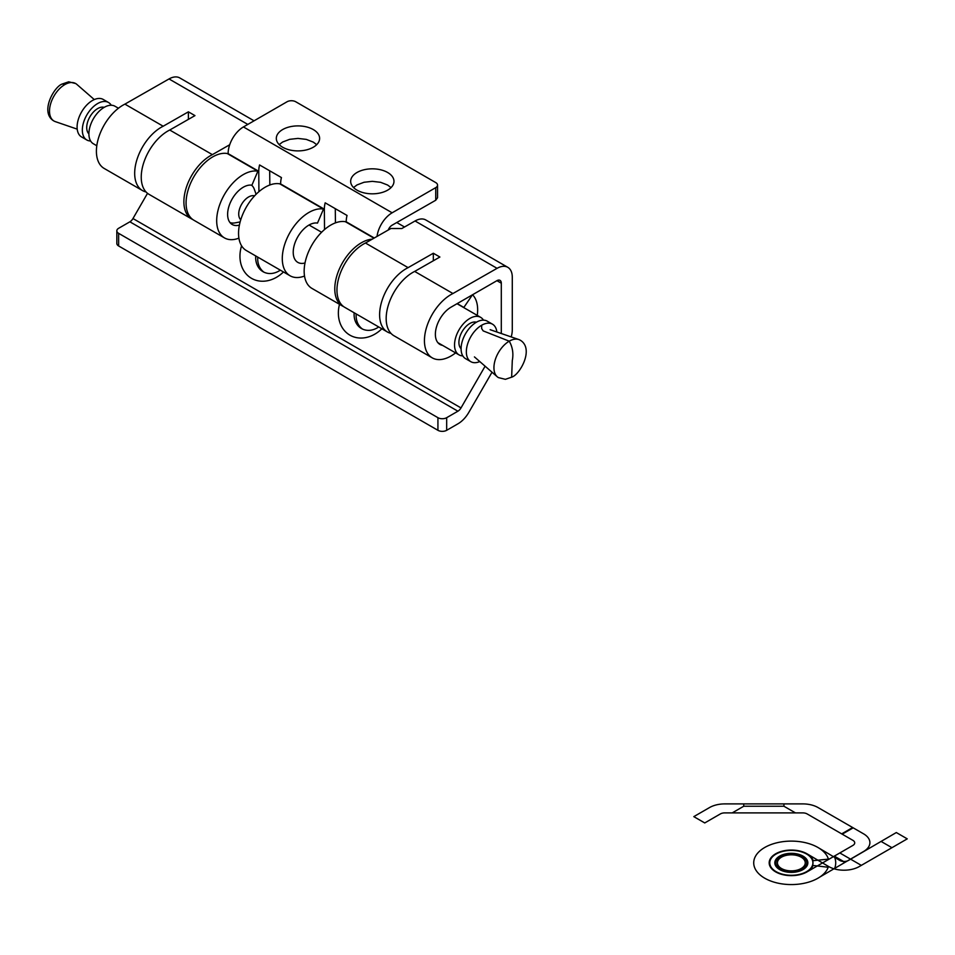 <?xml version="1.0" encoding="UTF-8"?>
<svg xmlns="http://www.w3.org/2000/svg" width="955" height="955" viewBox="0 0 955 955"><rect width="100%" height="100%" fill="white"/><g stroke="black" fill="none" stroke-linecap="round" stroke-linejoin="round"><path stroke-width="1.43" d="M511.641 377.189L512.286 360.62C513.635 353.565 512.62 347.095 509.242 341.186A21.655 12.499 120 0 0 495.454 359.152A21.655 12.499 120 0 0 497.28 376.795A21.655 12.499 120 0 0 498.426 377.607L505.374 379.326L511.641 377.189C519.592 374.957 534.108 349.637 520.917 340.601L520.069 340.111A21.655 12.499 120 0 0 518.792 339.526A21.655 12.499 120 0 0 509.242 341.186L483.17 330.896L481.654 328.532L481.654 325.249A21.655 12.499 120 0 0 467.508 344.337A21.655 12.499 120 0 0 470.827 361.682A21.655 12.499 120 0 0 479.78 361.563M496.851 331.994A21.655 12.499 120 0 0 492.482 324.175L487.229 321.155A21.655 12.499 120 0 0 476.402 322.217A21.655 12.499 120 0 0 462.256 341.305A21.655 12.499 120 0 0 465.574 358.662L470.827 361.682M476.402 322.217A15.471 8.929 120 0 0 469.848 323.482A15.471 8.929 120 0 0 460.059 336.112A15.471 8.929 120 0 0 461.098 348.742M483.445 320.14A21.655 12.499 120 0 0 480.675 317.358A21.655 12.499 120 0 0 469.848 318.433A21.655 12.499 120 0 0 455.702 337.521A21.655 12.499 120 0 0 459.021 354.866A21.655 12.499 120 0 0 462.805 355.881M492.482 324.175A21.655 12.499 120 0 0 481.654 325.249M258.924 191.669L258.757 171.315A21.655 12.499 120 0 1 259.569 164.952L281.439 177.57A21.655 12.499 120 0 0 280.627 183.933L280.627 184.327M374.264 237.998L346.223 221.811A21.655 12.499 120 0 1 347.047 215.448L325.178 202.83A21.655 12.499 120 0 0 324.354 209.193L324.533 229.546M305.015 262.971A22.168 12.797 -60 0 1 297.817 262.386A22.168 12.797 -60 0 1 296.742 238.786A22.168 12.797 -60 0 1 317.49 223.1L323.494 209.073A37.627 21.726 120 0 0 288.255 235.718A37.627 21.726 120 0 0 290.081 275.78A37.627 21.726 120 0 0 304.526 276.031M290.081 275.78L246.342 250.532A37.627 21.726 120 0 1 244.516 210.47A37.627 21.726 120 0 1 279.755 183.826L323.494 209.073M372.187 239.18A37.627 21.726 120 0 0 339.455 268.773A37.627 21.726 120 0 0 342.57 306.089L311.951 288.41A37.627 21.726 120 0 1 310.124 248.348A37.627 21.726 120 0 1 345.364 221.703L373.918 238.189M342.57 306.089A37.627 21.726 120 0 0 343.693 306.662M388.243 230.024A6.184 3.569 -60 0 1 392.087 225.201L435.743 200.24L435.743 187.634L392.147 212.798A21.655 12.499 120 0 0 377.034 236.41M435.743 187.634A6.184 3.569 0 0 0 437.545 185.115L437.545 197.733L435.743 200.24M316.69 144.671L313.276 142.104L306.245 139.382L297.96 138.415L289.675 139.335L282.656 142.008L279.182 144.611M391.049 187.598L387.623 185.031L380.603 182.31L372.319 181.343L364.034 182.262L357.015 184.936L353.541 187.538M392.147 212.798L243.441 126.943L287.025 101.779A6.184 3.569 -0 0 1 295.775 101.779L435.743 182.584A6.184 3.569 0 0 1 437.545 185.115M282.656 147.237A21.655 12.499 180 0 1 276.317 138.403A21.655 12.499 180 0 1 289.675 126.848A21.655 12.499 180 0 1 313.276 129.558A21.655 12.499 180 0 1 319.615 138.403A21.655 12.499 180 0 1 306.245 149.947A21.655 12.499 180 0 1 282.656 147.237M357.015 190.164A21.655 12.499 180 0 1 350.664 181.331A21.655 12.499 180 0 1 364.034 169.775A21.655 12.499 180 0 1 387.623 172.485A21.655 12.499 180 0 1 393.973 181.331A21.655 12.499 180 0 1 380.603 192.874A21.655 12.499 180 0 1 357.015 190.164M239.407 225.094A22.168 12.797 -60 0 1 232.208 224.509A22.168 12.797 -60 0 1 231.134 200.908A22.168 12.797 -60 0 1 251.893 185.222L257.886 171.196L227.266 153.528A37.627 21.726 120 0 0 192.039 180.161A37.627 21.726 120 0 0 193.865 220.223L224.473 237.902A37.627 21.726 120 0 0 238.917 238.153M243.441 126.943A21.655 12.499 120 0 0 228.138 153.636L228.138 154.03M269.847 184.995L269.668 170.778M257.886 171.196A37.627 21.726 120 0 0 222.658 197.84A37.627 21.726 120 0 0 224.473 237.902M335.444 222.873L335.277 208.656M240.756 219.781A13.919 8.034 -60 0 1 239.729 208.429A13.919 8.034 -60 0 1 248.563 196.993A13.919 8.034 -60 0 1 254.555 195.882M251.535 185.163A21.655 12.499 -60 0 1 254.317 189.257L256.095 194.295M240.147 221.918L234.894 222.897A21.655 12.499 -60 0 1 229.964 222.527M94.282 99.571L76.782 84.338A21.655 12.499 120 0 0 75.636 83.527A21.655 12.499 120 0 0 64.809 84.601A21.655 12.499 120 0 0 50.675 103.677A21.655 12.499 120 0 0 53.993 121.022A21.655 12.499 120 0 0 55.271 121.607L77.212 129.14M111.258 105.253A21.655 12.499 120 0 0 108.476 102.483L103.236 99.451A21.655 12.499 120 0 0 92.408 100.526A21.655 12.499 120 0 0 78.262 119.602A21.655 12.499 120 0 0 81.581 136.959L86.821 139.991A21.655 12.499 120 0 0 90.618 140.994M108.476 102.483A21.655 12.499 120 0 0 97.649 103.546A21.655 12.499 120 0 0 83.503 122.634A21.655 12.499 120 0 0 86.821 139.991M118.456 108.237L115.042 106.268A21.655 12.499 120 0 0 104.214 107.342A15.471 8.929 120 0 0 97.649 108.607A15.471 8.929 120 0 0 87.872 121.237A15.471 8.929 120 0 0 88.899 133.867M104.214 107.342A21.655 12.499 120 0 0 90.068 126.418A21.655 12.499 120 0 0 93.387 143.775L96.801 145.745M472.45 294.809L463.855 307.438A22.168 12.797 -60 0 1 464.237 307.88M432.233 357.85L393.961 335.754A37.627 21.726 -60 0 1 388.578 304.382A37.627 21.726 -60 0 1 414.673 271.423L452.945 293.519A37.627 21.726 120 0 0 426.837 326.479A37.627 21.726 120 0 0 432.233 357.85A37.627 21.726 120 0 0 455.607 352.896M477.261 315.389A37.627 21.726 120 0 0 472.809 295.023M457.218 303.606L463.855 307.438M442.583 345.376A22.168 12.797 -60 0 1 439.969 344.457A22.168 12.797 -60 0 1 436.566 326.694A22.168 12.797 -60 0 1 451.046 307.164L496.934 280.675A6.184 3.569 -60 0 1 500.026 280.364A6.184 3.569 -60 0 1 501.303 283.193L501.303 333.534M485.104 366.195L461.002 407.928A6.184 3.569 -60 0 1 457.911 411.199L446.677 417.681L446.677 430.311L458.03 423.757A21.655 12.499 120 0 0 468.845 412.333L492.016 372.211M147.524 193.328L132.972 218.54A6.184 3.569 -60 0 1 129.88 221.811L118.635 228.293A6.184 3.569 0 0 0 116.832 230.824A6.184 3.569 0 0 0 118.635 233.342L437.927 417.681A6.184 3.569 0 0 0 446.677 417.681M118.635 233.342L118.635 245.972L437.927 430.311A6.184 3.569 180 0 0 446.677 430.311M118.635 245.972A6.184 3.569 180 0 1 116.832 243.453L116.832 230.824M254.066 120.819L179.767 77.928A21.655 12.499 120 0 0 169.023 78.943L124.902 104.131A37.627 21.726 120 0 0 98.807 137.09A37.627 21.726 120 0 0 104.202 168.462L142.474 190.558A37.627 21.726 -60 0 1 137.078 159.187A37.627 21.726 -60 0 1 163.174 126.227L188.398 111.831L194.963 115.615L169.739 130.023L212.38 154.638L229.713 144.742M511.2 336.924A21.655 12.499 120 0 0 512.286 329.773L512.286 277.225A21.655 12.499 120 0 0 507.797 267.316A21.655 12.499 120 0 0 497.066 268.331L452.945 293.519M192.803 219.543A37.627 21.726 -60 0 1 191.669 218.97A37.627 21.726 -60 0 1 183.885 201.648A37.627 21.726 -60 0 1 212.38 154.638M191.669 218.97L149.028 194.343A37.627 21.726 -60 0 1 143.644 162.971A37.627 21.726 -60 0 1 169.739 130.023M433.331 260.775L433.331 253.242L439.885 257.026L414.673 271.423M433.331 253.242L408.107 267.639A37.627 21.726 -60 0 0 382.012 300.598A37.627 21.726 -60 0 0 387.396 331.97A37.627 21.726 -60 0 0 390.965 333.367M497.066 268.331L415.055 220.987L401.84 228.532L390.87 228.52L365.467 243.024L408.107 267.639M365.467 243.024A37.627 21.726 120 0 0 336.96 290.034A37.627 21.726 120 0 0 344.755 307.343L387.396 331.97M188.398 119.363L188.398 111.831M146.043 191.955A37.627 21.726 -60 0 1 142.474 190.558M124.902 104.131L163.174 126.227M396.755 222.527L404.514 227.004M415.055 220.987A21.655 12.499 -60 0 1 425.787 219.96L507.797 267.316M356.191 313.944A20.103 16.414 -60 0 0 362.494 329.057M264.081 272.247A20.103 16.414 120 0 1 257.778 257.134M339.502 304.311A31.622 25.821 -60 0 0 349.936 335.169A31.622 25.821 -60 0 0 381.869 328.771M283.456 271.96A31.622 25.821 120 0 1 251.523 278.347A31.622 25.821 120 0 1 241.579 245.793M378.729 326.956A20.103 16.414 120 0 1 361.444 328.52L361.444 328.52A20.103 16.414 120 0 1 354.162 312.774M255.749 255.952A20.103 16.414 -60 0 0 263.043 271.697A20.103 16.414 -60 0 0 280.316 270.146M802.284 869.157A15.471 8.929 180 0 1 776.403 865.158A15.471 8.929 180 0 1 795.348 854.224A15.471 8.929 180 0 1 802.284 869.157M803.024 869.587A16.521 9.538 180 0 1 775.388 865.314A16.521 9.538 180 0 1 795.622 853.639A16.521 9.538 180 0 1 803.024 869.587M806.593 871.652A21.571 12.451 180 0 1 770.506 866.066A21.571 12.451 180 0 1 796.924 850.821A21.571 12.451 180 0 1 806.593 871.652M776.033 854.009L776.033 854.009A21.655 12.499 180 0 1 782.742 851.371A21.655 12.499 180 0 1 791.349 850.344A21.655 12.499 180 0 1 799.944 851.371A21.655 12.499 180 0 1 806.653 854.009A21.655 12.499 180 0 1 811.213 857.877A21.655 12.499 180 0 1 812.991 862.842A21.655 12.499 180 0 1 811.213 867.809A21.655 12.499 180 0 1 806.653 871.688A21.655 12.499 180 0 1 799.944 874.314A21.655 12.499 180 0 1 791.349 875.341A21.655 12.499 180 0 1 791.337 875.341A21.655 12.499 180 0 1 787.911 875.186A21.655 12.499 180 0 1 782.742 874.314A21.655 12.499 180 0 1 776.033 871.688L776.033 871.688A21.655 12.499 180 0 1 771.473 867.809A21.655 12.499 180 0 1 769.694 862.842A21.655 12.499 180 0 1 771.473 857.877A21.655 12.499 180 0 1 776.033 854.009M802.51 869.289A15.781 9.108 0 0 0 795.431 854.045A15.781 9.108 0 0 0 776.093 865.206A15.781 9.108 0 0 0 802.51 869.289M813.051 865.445L828.188 867.259A37.627 21.726 180 0 1 819.784 877.072A37.627 21.726 180 0 1 760.908 875.616A37.627 21.726 180 0 1 776.678 842.835A37.627 21.726 180 0 1 828.415 859.118L813.183 860.67A22.168 12.797 0 0 0 783.207 850.941A22.168 12.797 0 0 0 772.81 869.862A22.168 12.797 0 0 0 807.023 871.891A22.168 12.797 0 0 0 813.051 865.445M834.706 857.423A44.372 25.618 180 0 1 834.443 868.931M818.351 847.718L839.696 860.383A6.184 3.569 0 0 0 847.503 860.885A6.184 3.569 0 0 0 848.518 860.407L896.315 832.545L907.25 838.86L859.285 866.543A21.655 12.499 180 0 1 833.966 868.787A21.655 12.499 180 0 1 828.522 866.46L807.166 853.889M861.326 865.373L850.619 859.19M881.083 841.427L891.946 847.694M842.203 834.169L853.173 827.83M807.023 871.891L852.911 845.402A6.184 3.569 0 0 0 852.911 840.352L807.154 813.935A6.184 3.569 0 0 0 802.773 812.896L724.726 812.896A6.184 3.569 0 0 0 720.357 813.935L704.742 822.947L693.808 816.632L709.529 807.56A21.655 12.499 180 0 1 724.845 803.895L802.749 803.895A21.655 12.499 180 0 1 818.053 807.56L863.571 833.834A21.655 12.499 180 0 1 863.654 851.454L819.784 877.072M834.133 856.241L844.853 862.437M845.044 862.329L834.312 856.134M850.523 859.13L839.827 852.958M852.66 827.531L841.677 833.87M783.936 803.895L783.936 806.247L795.455 812.896M732.21 812.896L743.73 806.247L743.73 803.895M770.16 865.433A21.655 12.499 180 0 0 770.709 866.639A21.655 12.499 0 0 0 770.757 866.722M781.5 857.16A13.919 8.034 0 0 0 778.11 860.36A13.919 8.034 0 0 0 792.077 870.865A13.919 8.034 0 0 0 804.062 859.584A13.919 8.034 0 0 0 781.5 857.16M799.944 874.314A21.655 12.499 180 0 1 791.349 875.353A21.655 12.499 0 0 1 785.476 874.876A21.655 12.499 180 0 1 784.652 874.732A21.655 12.499 180 0 1 782.742 874.314M743.73 806.247L783.936 806.247M797.914 850.941A21.655 12.499 180 0 1 798.034 850.965A21.655 12.499 180 0 0 797.914 850.941A21.655 12.499 180 0 1 798.034 850.965L798.607 851.072M309.05 225.01L321.608 232.256M280.627 183.933L324.354 209.193M258.757 171.315L228.138 153.636M53.993 121.022L53.134 120.533C39.955 111.496 54.459 86.177 62.421 83.956L64.809 84.601M129.88 221.811L457.911 411.199M437.927 417.681L437.927 430.311M132.972 218.54L461.002 407.928M247.811 124.425L169.023 78.943M496.934 280.675L501.303 283.193M497.28 376.795L474.432 356.907M437.856 342.654L459.021 354.866M518.792 339.526L490.142 329.69M457.027 303.714L480.675 317.358M62.421 83.956L68.676 81.808L75.636 83.527"/></g></svg>

